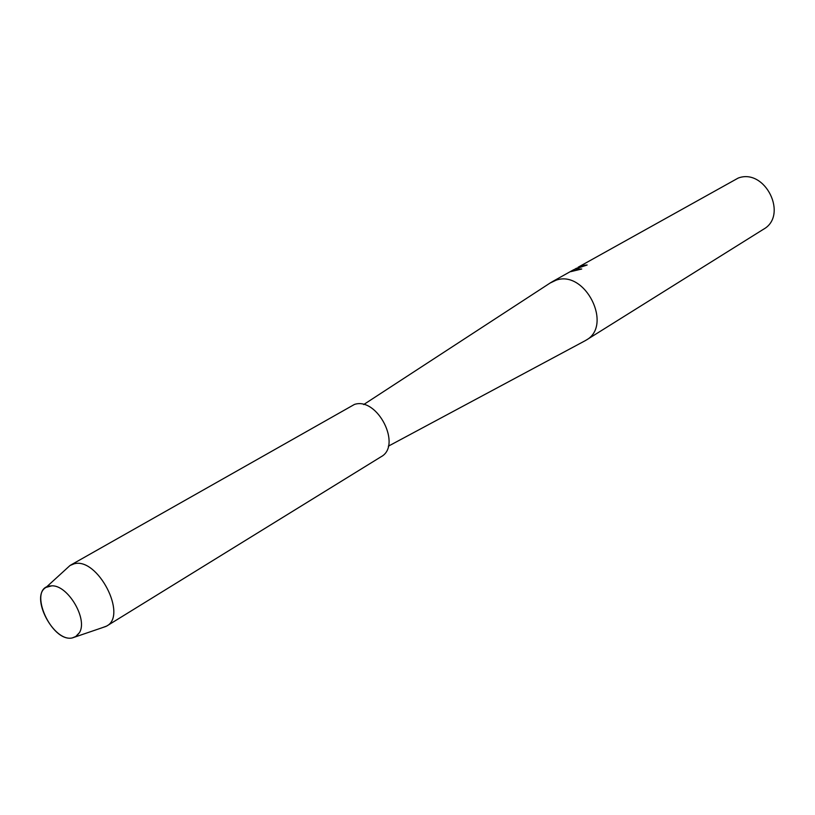 <?xml version="1.0" encoding="UTF-8"?>
<svg xmlns="http://www.w3.org/2000/svg" width="815" height="815" viewBox="0 0 815 815"><rect width="100%" height="100%" fill="white"/><g stroke="black" fill="none" stroke-linecap="round" stroke-linejoin="round"><path stroke-width="1.22" d="M49.42 586.046C27.649 589.133 51.325 642.597 72.26 637.941L76.457 636.199L79.483 632.603C88.02 619.013 67.798 584.895 51.783 585.842L46.078 587.37C29.646 596.264 53.546 642.312 72.26 637.941L75.408 636.872L79.483 632.603C88.02 619.013 67.798 584.895 51.783 585.842L49.42 586.046M584.416 341.118L586.138 340.15C613.186 325.562 585.252 269.602 556.095 280.187L550.033 283.08M586.769 265.191L584.528 265.242L587.146 264.987L574.809 269.164L581.737 269.001L570.694 271.67L573.75 269.684L551.714 282.031M586.138 340.15L763.431 229.29C788.614 215.486 765.234 167.819 738.207 178.057L578.11 267.238L584.528 265.242M573.801 269.816L574.82 269.215M575.095 269.052L576.46 268.206M584.589 265.415L576.541 268.38M581.401 269.082L574.809 269.164M573.75 269.684L571.274 271.477M102.221 627.713L106.663 626.063C127.884 615.396 97.505 557.012 74.185 563.807L70.019 565.498L66.993 568.259M106.663 626.063L381.023 456.787C402.253 445.683 377.488 396.742 354.464 404.423L70.579 565.152M363.673 404.566L550.971 282.469M573.821 269.867L574.85 269.286M575.665 268.828L576.582 268.308M388.327 446.192L585.404 340.589M46.078 587.37L70.019 565.498M75.408 636.872L106.082 626.389"/></g></svg>
